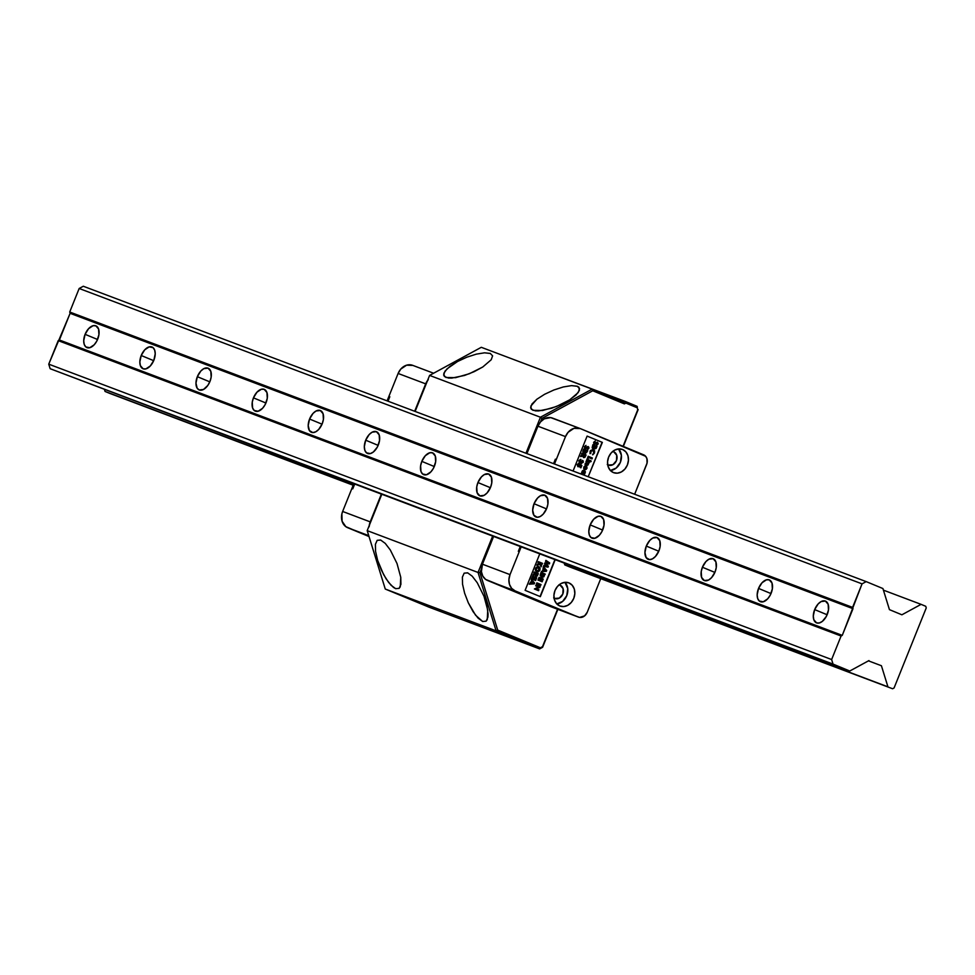 <?xml version="1.0" encoding="UTF-8"?>
<svg xmlns="http://www.w3.org/2000/svg" width="975" height="975" viewBox="0 0 975 975"><rect width="100%" height="100%" fill="white"/><g stroke="black" fill="none" stroke-linecap="round" stroke-linejoin="round"><path stroke-width="1.46" d="M577.249 386.234L571.533 385.625L563.318 386.953L553.849 390L544.574 394.302L536.896 399.214L531.997 403.979L530.607 407.879L532.947 410.317L542.527 410.499L556.335 406.551L569.741 399.823L578.199 392.572L579.589 388.672L577.249 386.234L578.882 387.233L579.369 390.463L576.152 394.887L569.741 399.823L561.1 404.515L551.533 408.269L538.651 410.926L535.421 410.865L531.314 409.317L530.827 406.087L536.896 399.214L544.574 394.302L553.849 390L563.318 386.953L571.533 385.625L577.456 386.319M490.267 353.413L484.551 352.816L476.336 354.132L466.867 357.179L457.592 361.481L449.914 366.393L445.002 371.158L443.613 375.058L445.953 377.496L455.532 377.678L469.353 373.73L482.759 367.002L491.217 359.751L492.607 355.851L490.267 353.413L492.607 355.851L491.217 359.751L482.759 367.002L474.106 371.694L464.551 375.448L451.669 378.105L448.439 378.044L444.332 376.496L443.844 373.267L447.05 368.842L457.592 361.481L466.867 357.179L476.336 354.132L484.551 352.816L490.474 353.498M380.628 540.004L377.179 540.333L375.399 544.318L375.558 551.362L377.642 560.369L381.322 569.985L386.039 578.748L391.085 585.305L395.692 588.681L399.141 588.352L400.262 586.779L400.762 577.322L397.008 563.489L390.28 549.937L385.235 543.38L380.628 540.004L385.235 543.38L390.28 549.937L397.008 563.489L400.762 577.322L400.92 584.354L399.141 588.352L395.692 588.681L393.486 587.438L388.574 582.367L383.589 574.567L377.642 560.369L375.558 551.362L375.399 544.318L377.179 540.333L380.823 540.077M467.622 572.825L464.161 573.154L462.382 577.139L462.54 584.183L464.624 593.19L468.305 602.806L473.033 611.569L478.079 618.126L482.674 621.502L486.123 621.173L487.256 619.6L487.744 610.143L484.002 596.31L477.263 582.758L472.217 576.188L467.622 572.825L472.217 576.188L477.263 582.758L484.002 596.31L486.939 605.804L488.073 613.982L487.914 617.175L486.123 621.173L482.674 621.502L475.556 615.188L468.305 602.806L464.624 593.19L462.54 584.183L462.382 577.139L464.161 573.154L467.805 572.898M542.6 647.29L539.638 648.899L542.6 647.29L557.858 609.338L542.6 647.29L539.638 648.899L540.418 647.79L497.701 630.094L479.932 572.63L481.345 569.107L479.932 572.63L478.043 572.459L479.932 572.63L497.701 630.094L496.104 630.862L497.701 630.094L540.418 647.79L542.514 646.644L542.6 647.29M637.662 409.963L637.138 406.356L637.662 409.963L623.049 446.294L637.662 409.963L637.138 406.356L625.267 401.444L623.793 402.236L624.414 403.894L625.889 403.089L625.267 401.444L625.889 403.089L636.943 407.66L625.889 403.089L624.414 403.894L623.793 402.236L592.13 389.122L592.751 390.768L624.414 403.894L592.751 390.768L592.13 389.122L540.442 417.227L541.929 418.397L592.751 390.768L541.929 418.397L540.442 417.227L525.952 453.253L540.442 417.227L429.597 375.412L481.297 347.307L592.13 389.122L481.297 347.307L429.597 375.412L415.118 411.438L429.597 375.412L540.442 417.227L592.13 389.122L623.793 402.236L625.267 401.444L637.138 406.356L637.662 409.963M550.79 606.669L579.577 617.407L584.598 615.883L587.23 612.251A7.849 6.423 -69.3 0 1 578.516 617.138A7.849 6.423 -69.3 0 1 578.358 617.077L550.79 606.669L487.476 580.442L515.044 590.838L578.358 617.077L485.635 579.406L482.796 576.115L481.406 571.643L482.454 564.208L510.023 574.616L508.913 579.564L509.474 584.391L511.619 588.352L515.044 590.838A13.077 10.713 -69.3 0 1 510.023 574.616L521.186 546.841L849.773 671.019L520.479 546.573L518.529 551.423L520.479 546.573L521.186 546.841L510.023 574.616L482.454 564.208L493.618 536.445L492.668 536.067L478.043 572.459L496.104 630.862L539.638 648.899L428.805 607.084L539.638 648.899L496.104 630.862L385.271 589.046L367.197 530.632L478.043 572.459L492.668 536.067L381.822 494.252L367.197 530.632L478.043 572.459L496.104 630.862L385.271 589.046L428.805 607.084L385.271 589.046L367.197 530.632L381.822 494.252L520.479 546.585L518.322 551.35L520.272 546.5L493.618 536.445L482.454 564.208A13.077 10.713 110.7 0 0 487.476 580.442L550.79 606.669A7.849 6.423 110.7 0 0 550.948 606.73A7.849 6.423 110.7 0 0 551.107 606.791M557.554 609.229L542.514 646.644L557.554 609.229M623.342 446.428L638.15 409.597L623.342 446.428M514.227 359.738L625.267 401.444L514.227 359.738M540.516 421.919L541.929 418.397L540.516 421.919M814.661 609.594L827.117 614.75L814.661 609.594A11.761 6.74 112.5 0 1 825.472 601.1A11.761 6.74 112.5 0 1 827.287 614.36A11.761 6.74 112.5 0 1 816.465 622.842A11.761 6.74 112.5 0 1 814.661 609.594L813.284 616.054L813.82 619.722L816.587 622.891L819.341 622.964L822.339 621.38L826.312 616.444L828.482 609.997L828.128 604.22L825.362 601.063L821.108 601.575L818.159 603.927L814.661 609.594M758.538 588.413L771.006 593.58L758.538 588.413A11.761 6.74 112.5 0 1 769.36 579.93A11.761 6.74 112.5 0 1 771.164 593.178A11.761 6.74 112.5 0 1 760.354 601.673A11.761 6.74 112.5 0 1 758.538 588.413L757.161 594.884L757.697 598.553L759.318 601.039L763.218 601.794L767.666 598.845L770.189 595.262L772.371 588.827L772.005 583.05L769.238 579.881L766.496 579.808L762.036 582.758L758.538 588.413M702.414 567.243L714.882 572.41L702.414 567.243A11.761 6.74 112.5 0 1 713.237 558.76A11.761 6.74 112.5 0 1 715.041 572.008A11.761 6.74 112.5 0 1 704.23 580.491A11.761 6.74 112.5 0 1 702.414 567.243L701.22 571.606L701.573 577.383L704.34 580.539L708.593 580.028L711.543 577.675L715.041 572.008L716.247 567.645L715.894 561.868L713.115 558.712L708.874 559.223L705.924 561.576L702.414 567.243M646.303 546.073L658.759 551.228L646.303 546.073A11.761 6.74 112.5 0 1 657.113 537.578A11.761 6.74 112.5 0 1 658.929 550.838A11.761 6.74 112.5 0 1 648.107 559.321A11.761 6.74 112.5 0 1 646.303 546.073L644.926 552.533L646.145 557.627L649.545 559.626L652.47 558.846L655.419 556.493L658.929 550.838L660.124 546.475L659.77 540.698L657.004 537.542L652.75 538.054L649.801 540.406L646.303 546.073M590.18 524.891L602.635 530.059L590.18 524.891A11.761 6.74 112.5 0 1 600.99 516.409A11.761 6.74 112.5 0 1 602.806 529.657A11.761 6.74 112.5 0 1 591.983 538.151A11.761 6.74 112.5 0 1 590.18 524.891L588.803 531.363L589.339 535.031L590.96 537.518L594.86 538.273L599.308 535.324L601.831 531.741L604 525.306L603.647 519.529L600.88 516.36L598.126 516.287L593.678 519.236L590.18 524.891M534.056 503.722L546.524 508.889L534.056 503.722A11.761 6.74 112.5 0 1 544.879 495.239A11.761 6.74 112.5 0 1 546.683 508.487A11.761 6.74 112.5 0 1 535.872 516.969A11.761 6.74 112.5 0 1 534.056 503.722L532.679 510.181L533.898 515.275L537.298 517.274L540.235 516.506L543.185 514.154L546.683 508.487L547.889 504.124L547.523 498.347L544.757 495.19L540.516 495.702L537.554 498.054L534.056 503.722M477.933 482.552L490.401 487.707L477.933 482.552A11.761 6.74 112.5 0 1 488.755 474.057A11.761 6.74 112.5 0 1 490.559 487.317A11.761 6.74 112.5 0 1 479.749 495.8A11.761 6.74 112.5 0 1 477.933 482.552L476.738 486.903L477.092 492.68L479.858 495.848L484.112 495.324L487.061 492.972L490.559 487.317L491.766 482.954L491.412 477.177L488.633 474.021L484.392 474.533L481.443 476.885L477.933 482.552M421.822 461.37L434.277 466.538L421.822 461.37A11.761 6.74 112.5 0 1 432.632 452.888A11.761 6.74 112.5 0 1 434.448 466.135A11.761 6.74 112.5 0 1 423.625 474.63A11.761 6.74 112.5 0 1 421.822 461.37L420.615 465.733L420.981 471.51L422.602 473.996L426.489 474.752L430.938 471.803L433.473 468.219L435.642 461.784L435.289 456.008L432.522 452.839L429.768 452.766L425.319 455.715L421.822 461.37M365.698 440.2L378.154 445.368L365.698 440.2A11.761 6.74 112.5 0 1 376.508 431.718A11.761 6.74 112.5 0 1 378.324 444.966A11.761 6.74 112.5 0 1 367.514 453.448A11.761 6.74 112.5 0 1 365.698 440.2L364.321 446.66L364.857 450.328L366.478 452.827L370.378 453.582L373.376 451.986L377.349 447.05L379.519 440.602L379.165 434.826L376.399 431.669L372.145 432.181L369.196 434.533L365.698 440.2M309.575 419.031L322.043 424.186L309.575 419.031A11.761 6.74 112.5 0 1 320.397 410.536A11.761 6.74 112.5 0 1 322.201 423.796A11.761 6.74 112.5 0 1 311.391 432.278A11.761 6.74 112.5 0 1 309.575 419.031L308.197 425.49L309.416 430.584L312.817 432.583L315.754 431.803L318.703 429.451L322.201 423.796L323.408 419.433L323.042 413.656L320.275 410.499L316.034 411.011L313.072 413.363L309.575 419.031M253.451 397.849L265.919 403.016L253.451 397.849A11.761 6.74 112.5 0 1 264.274 389.366A11.761 6.74 112.5 0 1 266.077 402.614A11.761 6.74 112.5 0 1 255.267 411.109A11.761 6.74 112.5 0 1 253.451 397.849L252.257 402.212L252.61 407.989L254.231 410.475L258.131 411.231L262.58 408.281L265.103 404.698L267.284 398.263L266.931 392.486L264.152 389.317L261.41 389.244L256.961 392.194L253.451 397.849M197.34 376.679L209.796 381.847L197.34 376.679A11.761 6.74 112.5 0 1 208.15 368.197A11.761 6.74 112.5 0 1 209.966 381.444A11.761 6.74 112.5 0 1 199.144 389.927A11.761 6.74 112.5 0 1 197.34 376.679L195.963 383.138L197.182 388.233L199.266 389.976L203.507 389.464L207.809 385.442L209.966 381.444L211.161 377.081L210.807 371.304L208.041 368.148L203.787 368.66L200.838 371.012L197.34 376.679M141.217 355.509L153.672 360.665L141.217 355.509A11.761 6.74 112.5 0 1 152.027 347.015A11.761 6.74 112.5 0 1 153.843 360.275A11.761 6.74 112.5 0 1 143.032 368.757A11.761 6.74 112.5 0 1 141.217 355.509L139.839 361.969L140.376 365.637L143.142 368.806L145.897 368.879L150.345 365.93L153.843 360.275L155.22 353.803L154.684 350.135L153.063 347.648L149.163 346.893L144.714 349.842L141.217 355.509M85.093 334.327L97.561 339.495L85.093 334.327A11.761 6.74 112.5 0 1 95.916 325.845A11.761 6.74 112.5 0 1 97.719 339.093A11.761 6.74 112.5 0 1 86.909 347.587A11.761 6.74 112.5 0 1 85.093 334.327L83.716 340.799L84.252 344.467L85.873 346.954L89.773 347.709L94.222 344.76L96.744 341.177L98.926 334.742L98.56 328.965L95.794 325.796L93.052 325.723L88.603 328.673L85.093 334.327M69.713 312.012L70.115 313.316L852.991 608.692L852.589 607.388L69.713 312.012L852.589 607.388L862.046 583.867L866.19 581.612L882.923 588.547L889.444 609.643L901.887 614.798L921.082 604.354L925.75 606.292L926.25 607.913L925.75 606.292L921.082 604.354L883.411 590.143L921.082 604.354L901.887 614.798L889.444 609.643L882.923 588.547L866.19 581.612L83.302 286.248L866.19 581.612L862.046 583.867L79.17 288.49L862.046 583.867L842.266 635.371L59.39 339.995L58.207 340.641L841.084 636.017L842.266 635.371L59.39 339.995L70.115 313.316L852.991 608.692L842.266 635.371L841.084 636.017L58.207 340.641L48.75 364.163L831.626 659.539L841.084 636.017L831.626 659.539L48.75 364.163L50.152 368.708L833.028 664.085L831.626 659.539L833.028 664.085L50.152 368.708L353.73 483.868L50.152 368.708L48.75 364.163L70.115 313.316L69.713 312.012L79.17 288.49L69.713 312.012M849.773 671.019L833.028 664.085L849.773 671.019L868.969 660.575L849.773 671.019M868.469 660.855L881.412 665.73L868.469 660.855M104.557 389.854L105.056 391.45L353.242 485.087L109.724 393.388L353.182 485.245L109.724 393.388L105.056 391.45L104.557 389.854M564.744 564.891L887.932 686.827L881.412 665.73L887.932 686.827L564.744 564.891L892.6 688.752L569.412 566.828L564.744 564.891L564.257 563.294L564.744 564.891M83.302 286.248L79.17 288.49L83.302 286.248M894.075 687.96L892.6 688.752L894.075 687.96L926.25 607.913L894.075 687.96M612.714 451.437A7.191 5.887 -69.3 0 1 613.531 451.669A7.191 5.887 -69.3 0 1 613.665 451.73L612.556 451.413M607.291 464.502L608.303 465.063A7.191 5.887 -69.3 0 1 607.693 464.758M559.089 584.842A7.191 5.887 -69.3 0 1 559.894 585.073A7.191 5.887 -69.3 0 1 560.04 585.122L558.931 584.817M553.666 597.894L554.678 598.467A7.191 5.887 -69.3 0 1 554.068 598.163M622.635 449.524L622.635 449.524A12.419 10.177 -69.3 0 1 627.461 464.783A12.419 10.177 -69.3 0 1 613.616 472.668A12.419 10.177 -69.3 0 1 613.372 472.57A12.419 10.177 -69.3 0 1 608.546 457.299A12.419 10.177 -69.3 0 1 622.391 449.426A12.419 10.177 -69.3 0 1 622.635 449.524L625.877 451.888L627.924 455.654L628.461 460.237L627.4 464.941L624.914 469.048L621.38 471.949L617.321 473.18L613.372 472.57L610.131 470.194L608.083 466.44L607.547 461.857L608.607 457.153L611.093 453.034L614.628 450.145L618.686 448.914L622.635 449.524M569.01 582.928L569.01 582.928A12.419 10.177 -69.3 0 1 573.836 598.187A12.419 10.177 -69.3 0 1 559.991 606.06A12.419 10.177 -69.3 0 1 559.747 605.962A12.419 10.177 -69.3 0 1 554.921 590.704A12.419 10.177 -69.3 0 1 568.754 582.831A12.419 10.177 -69.3 0 1 569.01 582.928L572.252 585.293L574.299 589.046L574.836 593.629L573.775 598.333L571.289 602.452L567.742 605.341L563.696 606.572L559.747 605.962L556.506 603.598L554.458 599.832L553.922 595.25L554.982 590.545L557.468 586.438L561.003 583.55L565.061 582.307L569.01 582.928M543.672 570.57L544.282 569.047L545.415 570.412L543.672 570.57L544.001 568.937L543.392 570.472L544.001 568.937L545.415 570.412L543.672 570.57M537.03 567.682L539.224 568.425L537.92 571.033L536.189 570.07L536.75 567.572L536.25 568.669L538.383 567.511L537.03 567.682M531.558 583.135L532.167 581.612L533.313 582.965L531.558 583.135L531.887 581.502L531.278 583.026L531.887 581.502L533.313 582.965L531.558 583.135M536.287 575.408L536.384 573.922L537.237 574.275L536.421 575.433L535.957 574.178L535.945 575.274L536.104 573.812L537.237 574.275L536.287 575.408M541.259 574.08L544.123 574.714L542.149 576.457L541.028 575.482L541.259 574.08L541.856 576.359L541.259 574.08M594.214 446.599L593.227 445.941L593.032 447.428L594.128 446.794L593.166 447.513L592.849 446.099L592.654 447.184L592.946 445.831L594.214 446.599M595.774 447.33L594.994 446.672L594.982 447.878L595.774 447.33L595.043 447.903L594.616 446.806L594.653 447.744L594.713 446.562L595.774 447.33M586.414 467.342L585.402 468.829L586.414 467.342M584.951 450.986L583.964 450.328L583.769 451.815L584.866 451.181L583.903 451.9L583.586 450.487L583.391 451.583L583.684 450.231L584.951 450.986M586.511 451.717L585.731 451.059L585.78 452.303L586.511 451.717L585.78 452.303L585.353 451.193L585.439 452.168L585.451 450.95L586.511 451.717M584.976 455.544L584.122 455.191L583.818 456.495L584.72 456.178L583.745 456.568L583.696 455.447L583.538 456.385L583.842 455.093L584.976 455.544M582.709 471.815L583.087 473.192L584.366 472.741L584.086 471.181L582.428 471.705L583.172 473.228L582.709 471.815L584.013 471.144L582.709 471.815M538.102 567.413L539.138 569.839L537.006 570.984L535.909 568.742L538.102 567.413M541.564 576.249L540.698 575.031L541.174 573.495L544.123 574.714L543.087 576.31L541.564 576.249L542.807 576.201M543.087 576.31L541.71 576.31M585.902 466.757L585.402 468.829L585.902 466.757M583.732 471.035L584.464 472.534L583.172 473.228L582.38 471.815L583.732 471.035M545.878 560.43L549.437 562.843L549.059 563.794L545.695 563.757L548.121 566.122L547.743 567.06L543.538 566.256L548.023 567.17L548.401 566.231L545.695 563.757L549.339 563.891L549.717 562.953L549.059 563.794L549.717 562.953L545.903 560.369L545.537 561.295L547.938 562.928L544.891 562.892L544.538 563.782L546.731 565.927L543.892 565.378L543.514 566.304L548.023 567.17L548.401 566.231L545.976 563.855L549.339 563.891L545.976 563.855L548.401 566.231L548.023 567.17L543.514 566.304L543.892 565.378L546.731 565.927L544.538 563.782L544.891 562.892L547.938 562.928L545.537 561.295L545.903 560.369L549.717 562.953L545.878 560.43M543.319 566.816L546.427 570.338L546.085 571.192L541.43 571.508L546.366 571.301L546.707 570.448L546.085 571.192L546.707 570.448L543.38 566.67L542.783 570.607L541.381 571.63L546.366 571.301L541.381 571.63L542.783 570.607L543.38 566.67L546.707 570.448L543.319 566.816M539.077 577.358L542.953 578.955L541.856 581.697L543.233 579.065L539.077 577.358M541.04 579.235L540.308 581.051L541.04 579.235M539.175 578.467L538.444 580.283L539.175 578.467M536.872 582.843L540.747 584.452L540.394 585.353L541.028 584.549L536.872 582.843M536.031 584.927L539.918 586.536L535.921 588.534L538.651 589.668L538.285 590.57L538.931 589.778L535.921 588.534L540.199 586.645L539.577 587.364L540.199 586.645L536.043 584.915L535.665 585.829L538.395 586.962L534.41 588.973L538.566 590.692L538.931 589.778L536.201 588.644L539.857 587.462L536.201 588.644L538.931 589.778L538.566 590.692L534.41 588.973L538.395 586.962L535.665 585.829L536.043 584.915L540.199 586.645L536.031 584.927M538.334 561.637L542.21 563.245L541.856 564.147L542.49 563.355L538.334 561.637L537.968 562.551L539.918 563.355L537.298 564.22L536.859 565.317L539.699 564.184L536.945 565.086L539.979 564.293L541.088 566.865L541.552 565.707L540.918 566.475L541.552 565.707L540.382 563.55L541.271 565.61L540.382 563.55L542.124 564.269L542.49 563.355L538.334 561.637L537.968 562.551L539.918 563.355L537.298 564.22L536.859 565.317L539.979 564.293L541.088 566.865L541.552 565.707L540.662 563.66L542.124 564.269L542.49 563.355L538.334 561.637M536.347 571.789L538.2 571.667L539.602 570.058L539.711 567.901L538.48 566.499L539.602 570.058L536.347 571.789M532.533 576.067L536.408 577.675L535.312 580.418L536.689 577.785L532.533 576.067L531.436 578.809L532.179 579.113L532.911 577.285L531.899 579.004L532.911 577.285L534.032 577.748L533.301 579.577L534.044 579.881L534.775 578.053L533.764 579.772L534.775 578.053L535.58 578.394L534.848 580.222L535.592 580.527L536.689 577.785L532.533 576.067L531.436 578.809L532.179 579.113L532.911 577.285L534.032 577.748L533.301 579.577L534.044 579.881L534.775 578.053L535.58 578.394L534.848 580.222L535.592 580.527L536.689 577.785L532.533 576.067M531.204 579.382L534.312 582.904L533.971 583.757L529.315 584.062L534.251 583.854L534.592 583.013L533.971 583.757L534.592 583.013L531.265 579.235L531.57 580.954L529.267 584.196L534.251 583.854L529.267 584.196L531.57 580.954L531.265 579.235L534.592 583.013L531.204 579.382M532.911 575.153L534.934 574.811L532.911 575.153M535.775 576.262L536.884 575.969L538.066 573.568L534.19 571.959L538.066 573.568L537.639 574.628L538.346 573.666L534.19 571.947L533.825 572.861L535.641 573.617L533.252 574.299L532.837 575.311L534.934 574.811L535.957 576.335M541.466 577.273L545.232 574.104L541.076 572.386L540.126 575.238L541.466 577.273L543.611 576.7L544.952 573.995L541.076 572.386L544.952 573.995L544.489 575.153L545.232 574.104L541.076 572.386L541.576 577.31M541.186 577.163L544.489 575.153L543.892 576.81L542.161 577.346M594.153 444.186L596.968 443.077L596.871 445.161L598.102 444.027L597.577 442.26L594.263 443.162L595.262 440.992L593.726 442.223L594.299 444.247L597.248 443.186L594.019 444.137M596.773 444.978L597.907 443.662L597.407 442.199M592.593 448.342L593.897 447.891L594.799 448.878M594.579 448.793L596.724 446.331L592.849 444.722L592.812 448.439M592.91 450.304L590.606 451.364L589.997 453.448L590.972 450.73L592.617 450.194M592.654 454.655L594.47 451.791L593.105 449.329L594.494 452.997L593.312 449.402L590.131 451.169L590.058 453.668L590.874 453.241L590.887 451.474L593.019 450.352L593.763 452.644L592.8 454.825L594.494 452.997L592.52 454.716M588.205 456.288L592.081 457.884L591.715 458.798L592.361 457.994L588.205 456.276L587.73 458.823L588.303 457.397L591.996 458.908L592.361 457.994L588.205 456.288L592.361 457.994L591.996 458.908L588.583 457.494L588.01 458.933L587.267 458.628L588.205 456.276M590.228 461.76L590.704 460.602M587.023 459.225L589.778 460.371L589.412 461.273L590.058 460.468L587.023 459.225L586.658 460.127L589.692 461.382L590.058 460.468L587.023 459.213L590.058 460.468L589.692 461.382L586.658 460.127L587.023 459.213M586.792 465.063L588.023 464.673L589.351 462.235L586.316 460.98L585.951 461.894L588.01 463.722L585.341 463.393L584.976 464.307L587.888 465.124L588.668 463.015L587.888 465.124L586.694 465.026M588.705 463.028L589.071 462.126L586.316 460.98L589.351 462.235L588.705 463.028M586.609 463.917L585.341 463.405L587.73 463.625L586.377 463.832M584.305 469.45L586.987 468.268L585.89 465.611L586.779 467.976L584.464 469.511M584.586 469.548L586.987 468.268L585.975 469.499L584.452 469.487L585.622 466.562L584.464 467.281L585.622 466.562L584.647 469.572M585.341 466.452L583.708 468.658L585.341 466.452M584.89 448.585L587.657 447.452L587.608 449.56L588.839 448.427L588.315 446.648L585 447.549L585.999 445.38L584.464 446.623L585.037 448.634L587.986 447.574L584.756 448.537M587.511 449.365L588.839 448.427L587.608 449.56L587.84 447.622M588.035 446.538L588.559 448.317L588.144 446.599M585.317 453.18L587.462 450.718L583.586 449.122L583.379 452.741L584.634 452.29L585.536 453.265M580.649 456.422L582.672 456.093L584.001 457.555L585.817 454.837L581.929 453.229L586.097 454.947L581.941 453.217L581.563 454.131L583.257 455.191L580.99 455.569L580.588 456.58L582.952 456.19L580.649 456.422M583.525 457.531L585.658 456.008L585.817 454.837L585.658 456.008L583.367 457.482M578.077 466.708L579.881 465.294L579.211 466.696L577.943 466.647L579.881 465.294L580.868 465.928L580.222 467.525L580.917 467.805L581.856 465.489L579.784 463.929L579.357 465.355L577.907 465.526L579.113 463.174L577.322 464.405L578.114 466.72M580.649 467.695L581.575 465.38L579.747 464.003L581.856 465.489L580.649 467.695M582.587 460.492L583.269 461.163L582.697 460.468L581.856 462.479L581.039 461.004L579.869 461.967L579.589 460.907L580.564 460.346L579.308 460.809L580.929 459.432L580.564 460.346L580.929 459.432L578.87 460.553L580.637 459.359L579.308 460.809L579.589 461.857L581.039 461.004L581.514 462.345L581.039 461.004L581.575 462.382L582.173 462.028M582.404 460.358L582.977 462.174L581.368 463.357M579.223 462.772L580.942 462.369L579.235 462.735L578.87 460.553L579.503 462.881L580.942 462.369L581.563 463.43M579.589 461.857L579.589 460.907L579.516 461.821M581.722 472.57L581.307 473.448L584.342 474.703L585.232 472.631L584.366 470.218L582.075 471.364L581.722 472.57M584.062 474.593L585.122 471.766L584.086 470.121L585.232 472.631L584.062 474.593M542.137 581.807L543.233 579.065L539.077 577.346L537.981 580.088L538.724 580.393L539.455 578.565L540.577 579.028L539.845 580.856L540.589 581.173L541.32 579.345L542.124 579.674L541.393 581.502L542.137 581.807L543.233 579.065L539.077 577.346L537.981 580.088L538.724 580.393L539.455 578.565L540.577 579.028L539.845 580.856L540.589 581.173L541.32 579.345L542.124 579.674L541.393 581.502L542.137 581.807M540.662 585.463L541.028 584.549L536.872 582.831L536.506 583.745L540.662 585.463L541.028 584.549L536.872 582.831L536.506 583.745L540.662 585.463M536.628 571.886L538.468 571.764L539.76 570.424L540.101 568.535L539.175 566.828L537.469 566.512L535.628 568.096L535.275 569.985L536.421 571.789L539.882 570.168L538.761 566.609L535.507 568.364L536.664 571.911M535.909 576.31L537.164 576.079L538.346 573.666L534.19 571.947L533.825 572.861L535.641 573.617L533.252 574.299L532.837 575.311L535.214 574.921L535.909 576.31L537.92 574.738L535.628 576.213M597.297 442.15L598.102 444.027L596.59 445.063M594.299 444.247L595.457 444.112L593.958 444.039L593.629 442.528L595.262 440.992L594.336 443.211L597.334 442.199L598.236 443.491L596.871 445.161L597.309 443.223L595.457 444.112M592.763 448.415L594.177 448L592.154 447.793L592.849 444.722L597.005 446.44L596.054 448.439L594.774 448.866L596.188 448.256L597.005 446.44L592.849 444.722L596.724 446.331L595.908 448.159L592.483 448.305M594.774 448.866L593.897 447.891M592.739 450.243L590.606 451.364L590.874 453.241L590.058 453.668L590.375 450.657L593.275 449.39M590.618 460.553L591.155 461.455L590.899 460.663L590.143 461.041L590.411 461.833L591.155 461.455L590.131 461.723M586.974 465.136L584.976 464.307L585.341 463.393L588.01 463.722L586.67 463.942M586.097 465.684L583.83 467.013L583.818 468.926L583.83 467.013L585.146 465.66L586.718 466.087L586.987 468.268L586.17 465.709M585.037 448.634L586.194 448.512L584.695 448.439L584.366 446.928L585.999 445.38L585.073 447.598L587.815 446.599L588.912 447.354L587.328 449.451M583.379 452.741L582.77 451.437L583.586 449.109L587.742 450.828L585.597 453.29L587.742 450.828L583.586 449.109L587.462 450.718L586.645 452.546L583.221 452.705M585.512 453.253L584.915 452.388L583.501 452.802L584.634 452.29M578.138 465.672L579.357 465.355L578.419 465.782L577.761 464.661L578.419 464.112L578.138 465.672L579.077 465.246M579.357 465.355L579.784 463.929L581.856 465.489L580.917 467.805L580.162 465.404L577.797 466.598M581.258 463.308L583.257 462.284L582.697 460.468L582.416 462.223L581.575 462.382M584.366 470.218L585.402 471.876L584.342 474.703L581.307 473.448L582.489 470.706L584.317 470.206M554.86 559.747L540.065 596.542L554.86 559.747M602.075 442.284L587.108 436.093L602.355 442.394L587.108 436.093L602.355 442.394L588.217 476.738L602.075 442.284M581.539 463.418L580.942 462.369L579.369 462.808M577.943 466.647L577.2 464.758L579.113 463.174L578.163 465.684M583.647 457.592L582.952 456.19L580.588 456.58L580.99 455.569L583.257 455.191L581.563 454.131L581.941 453.217L586.097 454.947L584.903 457.348L583.72 457.616M587.815 447.562L586.194 448.512M588.01 463.722L585.951 461.894L586.316 460.98L589.351 462.235L587.888 465.124M590.143 461.041L590.899 460.663L591.106 461.565L590.143 461.041M593.385 449.438L594.628 450.828L594.494 452.997L592.8 454.825L593.933 451.937L593.019 450.352M555.579 459.274L553.776 463.747L555.579 459.262M556.798 603.927A12.419 10.177 110.7 0 0 566.877 595.384A12.419 10.177 110.7 0 0 564.939 582.319L567.755 588.632L566.755 595.688L562.599 601.441L556.676 603.927M610.423 470.523A12.419 10.177 110.7 0 0 620.502 461.992A12.419 10.177 110.7 0 0 618.564 448.914L621.38 455.24L620.393 462.296L616.224 468.037L610.301 470.535M555.141 559.857L540.345 596.651L525.111 590.338L539.699 554.032L525.111 590.338L540.345 596.651L555.141 559.857M573.068 471.023L587.121 436.081L573.068 471.023M554.678 598.467L559.309 598.102L562.807 594.055L563.099 588.668L560.04 585.122A7.191 5.887 -69.3 0 1 562.843 593.958A7.191 5.887 -69.3 0 1 554.824 598.528A7.191 5.887 -69.3 0 1 554.678 598.467M608.303 465.063L612.934 464.709L616.432 460.651L616.736 455.276L613.665 451.73A7.191 5.887 -69.3 0 1 616.468 460.566A7.191 5.887 -69.3 0 1 608.449 465.124A7.191 5.887 -69.3 0 1 608.303 465.063M553.568 463.673L555.372 459.188L553.568 463.673M587.23 612.251L600.734 578.638L587.23 612.251M634.652 494.264L647.059 463.076L646.937 458.677L645.645 456.3L580.271 428.573L573.946 428.342L568.12 432.278L565.5 436.605L554.482 464.015L565.5 436.605L537.932 426.209L526.914 453.607L537.932 426.209L565.5 436.605A13.077 10.713 -69.3 0 1 580.003 428.476A13.077 10.713 -69.3 0 1 580.271 428.573L643.598 454.813A7.849 6.423 -69.3 0 1 646.608 464.551L634.652 494.264M552.703 418.178A13.077 10.713 110.7 0 0 552.435 418.068A13.077 10.713 110.7 0 0 537.932 426.209L540.552 421.87L544.269 418.836L550.68 417.605L579.747 428.378M389.817 396.727L388.013 401.212L389.817 396.727M352.767 488.889L354.51 483.953L352.767 488.889L354.51 483.953L381.81 494.276L354.717 484.039L352.767 488.889M353.803 483.697L354.51 483.953L353.803 483.697L342.639 511.461L353.803 483.697M387.806 401.127L389.61 396.642L387.806 401.127M428.305 379.531L425.685 383.857L398.117 373.462L387.099 400.859L398.117 373.462L400.737 369.123L406.575 365.198L412.888 365.43A13.077 10.713 110.7 0 0 412.632 365.32A13.077 10.713 110.7 0 0 398.117 373.462L425.685 383.857L414.668 411.267L425.685 383.857A13.077 10.713 -69.3 0 1 427.574 380.457M369.025 536.543L345.82 526.658L342.091 521.235L341.884 513.91L342.639 511.461L370.207 521.869L381.371 494.093L370.207 521.869L342.639 511.461A13.077 10.713 110.7 0 0 347.661 527.694L368.745 535.641L347.661 527.694L369.025 536.543M369.208 525.622A13.077 10.713 -69.3 0 1 370.207 521.869L369.098 526.817M412.632 365.32L433.595 373.23L412.888 365.43M552.435 418.068L580.003 428.476M578.516 617.138L550.948 606.73"/></g></svg>
